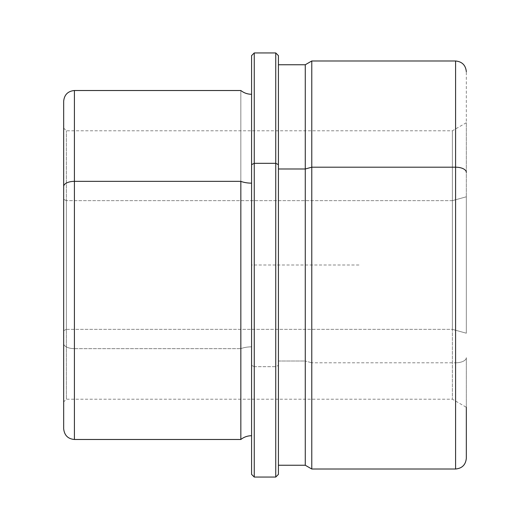<?xml version="1.0" encoding="UTF-8"?>
<svg xmlns="http://www.w3.org/2000/svg" width="530" height="530" viewBox="0 0 530 530"><rect width="100%" height="100%" fill="white"/><g stroke="black" fill="none" stroke-linecap="round" stroke-linejoin="round"><path stroke-width="0.4" stroke-dasharray="2.65 1.99" d="M240.839 348.647L240.839 439.483L240.839 348.647A17.218 8.255 0 0 1 251.578 346.852A17.218 8.255 180 0 0 240.839 348.647L74.412 348.647L74.412 439.483L74.412 348.647L240.839 348.647L240.839 90.517L240.839 348.647M251.578 183.148L251.578 435.72L251.578 183.148M305.267 465.247L305.267 361.003L278.422 361.003L278.422 465.247L278.422 64.753L278.422 361.003L305.267 361.003L305.267 64.753L305.267 465.247M311.772 469.01L311.772 362.805L305.267 361.003L311.772 362.805L311.772 60.99L311.772 469.01M466.327 333.204L466.327 196.796L452.375 200.651L452.375 399.216L452.375 329.349L466.327 333.204L452.375 329.349L452.375 130.784L452.375 200.651L466.327 196.796L466.327 122.728L466.327 333.204M278.422 64.753L278.422 465.247M278.422 168.997L278.422 464.989L278.422 168.997M275.739 366.667L275.739 477.06L275.739 366.667L278.422 365.382L275.739 366.667L254.261 366.667L254.261 477.06L254.261 366.667L275.739 366.667L275.739 52.94L275.739 366.667M278.422 474.376L278.422 55.623M251.578 435.72L251.578 94.28M358.949 265L251.578 265L251.578 55.623L251.578 365.382L254.261 366.667L254.261 52.94L254.261 366.667L251.578 365.382L251.578 474.376L251.578 265L251.578 372.371M66.363 200.651L66.363 399.216L66.363 329.349L452.375 329.349L452.375 399.216L452.375 200.651L66.363 200.651L452.375 200.651L452.375 130.784L452.375 329.349L66.363 329.349L66.363 130.784L66.363 329.349L63.673 330.634L63.673 128.101L63.673 199.366L66.363 200.651L63.673 199.366L63.673 401.899L63.673 330.634L66.363 329.349L66.363 399.216L66.363 200.651M466.327 458.271L466.327 357.657A10.739 5.148 0 0 1 455.588 362.805L455.588 469.01L455.588 362.805L311.772 362.805L455.588 362.805L455.588 60.99L455.588 362.805A10.739 5.148 180 0 0 466.327 357.657L466.327 407.272L452.375 399.216L66.363 399.216L63.673 401.899L63.673 186.5M74.412 90.517L74.412 348.647L74.412 90.517M63.673 330.634L63.673 128.28L63.673 330.634M63.673 101.257L63.673 343.5A10.739 5.148 180 0 0 74.412 348.647A10.739 5.148 0 0 1 63.673 343.5L63.673 401.899M466.327 122.728L452.375 130.784L66.363 130.784L63.673 128.101M466.327 172.343L466.327 71.729"/><path stroke-width="0.79" d="M466.327 407.272L466.327 458.271C465.684 464.79 462.107 468.374 455.588 469.01L311.772 469.01L305.267 465.247L278.422 465.247L278.422 164.618L278.422 474.376L275.739 477.06L275.739 163.333L275.739 477.06L254.261 477.06L254.261 163.333L254.261 477.06L251.578 474.376L251.578 94.28C247.576 94.241 243.992 92.989 240.839 90.517L74.412 90.517C67.893 91.153 64.316 94.737 63.673 101.257L63.673 186.5A10.739 5.148 0 0 1 74.412 181.353L74.412 90.517L74.412 181.353L240.839 181.353L74.412 181.353A10.739 5.148 180 0 0 63.673 186.5L63.673 428.743C64.375 435.322 67.953 438.906 74.412 439.483L74.412 181.353L74.412 439.483L240.839 439.483L240.839 181.353A17.218 8.255 180 0 0 251.578 183.148A17.218 8.255 0 0 1 240.839 181.353L240.839 439.483C243.992 437.011 247.576 435.759 251.578 435.72L251.578 164.618L254.261 163.333L275.739 163.333L278.422 164.618L278.422 64.753L305.267 64.753L305.267 465.247L305.267 168.997L278.422 168.997L305.267 168.997L311.772 167.195L311.772 469.01L311.772 167.195L305.267 168.997L305.267 64.753L311.772 60.99L311.772 167.195L455.588 167.195L455.588 469.01L455.588 167.195L311.772 167.195L311.772 60.99L455.588 60.99L455.588 167.195L455.588 60.99C462.107 61.626 465.684 65.21 466.327 71.729M251.578 55.623L254.261 52.94L275.739 52.94L278.422 55.623L278.422 164.618L275.739 163.333L275.739 52.94L275.739 163.333L254.261 163.333L254.261 52.94L254.261 163.333L251.578 164.618L251.578 55.623L251.578 474.376M466.327 172.343A10.739 5.148 180 0 0 455.588 167.195A10.739 5.148 0 0 1 466.327 172.343"/></g></svg>
